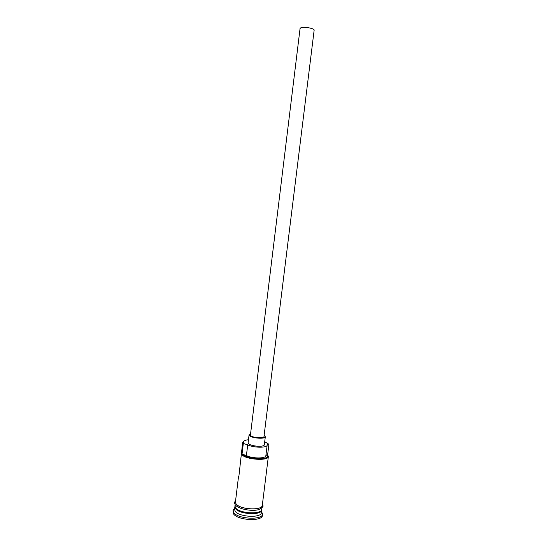 <?xml version="1.0" encoding="UTF-8"?>
<svg xmlns="http://www.w3.org/2000/svg" width="547" height="547" viewBox="0 0 547 547"><rect width="100%" height="100%" fill="white"/><g stroke="black" fill="none" stroke-linecap="round" stroke-linejoin="round"><path stroke-width="0.82" d="M248.482 439.713C245.145 440.123 243.394 440.971 243.237 442.249L243.955 443.651L247.716 444.855L246.41 455.555L242.656 454.318C246.451 458.94 267.934 460.321 267.88 455.979L268.358 456.526L267.613 454.858L268.919 444.328L264.707 441.702M243.955 443.651L243.251 444.055L242.636 442.721L243.743 441.251M300.057 28.553L300.563 27.965C303.038 26.304 314.778 28.314 314.135 30.283L263.969 436.554C264.092 438.687 252.68 437.88 250.772 435.603L250.444 434.892L300.057 28.553M250.601 433.607L249.09 434.735L249.48 435.59C251.75 438.318 265.473 439.289 265.322 436.725L264.133 435.268M249.09 434.735L248.119 442.694L248.502 443.583C250.765 446.4 264.474 447.343 264.338 444.69L265.322 436.725M261.733 509.572L261.726 509.968C261.835 515.65 238.916 514.406 235.422 508.498L234.95 506.283M262.013 507.657L261.822 509.182C261.938 514.843 239.012 513.606 235.518 507.705L234.957 505.879L235.142 504.361C234.246 503.158 234.383 501.996 235.566 500.874M261.726 509.968L261.398 512.587C261.507 518.317 238.588 517.093 235.101 511.13L234.547 509.284L234.868 506.666M261.534 511.5L262.581 514.077C262.704 520.416 237.446 519.069 233.644 512.477L233.125 510.05L234.677 508.204M238.977 475.48L242.642 442.612M268.358 456.526L262.307 505.25C262.437 510.843 239.504 509.578 236.003 503.753L235.436 501.955L238.533 476.458M243.251 444.055L241.959 454.721L242.656 454.318M262.581 514.077L262.416 515.383C262.539 521.749 237.282 520.409 233.487 513.797L233.043 510.454M267.88 455.979L267.285 454.454L265.863 455.651C265.999 458.735 252.167 458.694 246.41 455.555M268.351 456.581C268.42 461.189 245.562 459.61 241.959 454.721M268.591 443.918L267.175 445.046L265.863 455.651L267.175 445.06C267.333 448 253.493 447.884 247.716 444.855M235.224 507.213L235.716 508.225C239.142 514.016 261.596 515.226 261.487 509.667M260.31 511.206C256.064 514.864 239.169 512.792 235.942 508.211M235.525 501.23L235.873 503.753C239.736 510.084 264.714 510.748 262.403 504.525M243.237 442.249L242.636 442.721M234.588 508.963L233.125 510.05M262.444 504.177C262.95 506.235 264.468 506.112 259.572 509.25C253.124 512.122 237.692 508.881 235.6 505.066M261.439 512.259L262.594 513.667"/></g></svg>
